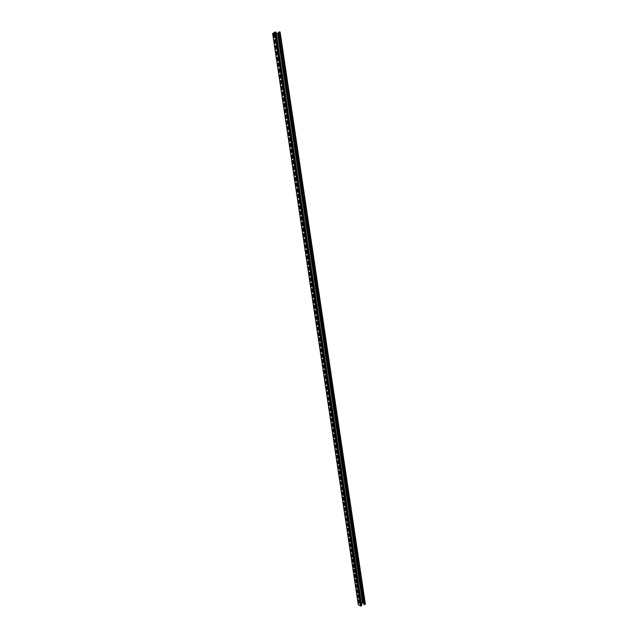 <?xml version="1.0" encoding="UTF-8"?>
<svg xmlns="http://www.w3.org/2000/svg" width="638" height="638" viewBox="0 0 638 638"><rect width="100%" height="100%" fill="white"/><g stroke="black" fill="none" stroke-linecap="round" stroke-linejoin="round"><path stroke-width="0.96" d="M272.689 33.567L274.643 32.179L276.055 32.163L361.762 605.534L360.526 606.044L358.285 604.521M273.582 35.066L273.917 33.862L274.34 34.572L274.276 37.618L273.582 35.066L274.388 37.578M274.452 40.896L274.787 39.708L275.209 40.417L275.153 43.456L274.452 40.896L275.257 43.416M275.329 46.726L275.664 45.537L276.087 46.255L276.031 49.278L275.329 46.726L276.134 49.238M276.198 52.539L276.533 51.367L276.956 52.085L276.9 55.099L276.198 52.539L277.012 55.059M277.067 58.353L277.402 57.181L277.833 57.906L277.777 60.905L277.067 58.353L277.881 60.865M277.937 64.151L278.264 62.995L278.702 63.72L278.647 66.703L277.937 64.151L278.75 66.663M278.806 69.941L279.133 68.792L279.572 69.518L279.516 72.501L278.806 69.941L279.627 72.461M279.675 75.731L279.994 74.582L280.441 75.316L280.385 78.283L279.675 75.731L280.497 78.243M280.537 81.505L280.864 80.372L281.302 81.106L281.254 84.064L280.537 81.505L281.358 84.025M281.406 87.27L281.725 86.146L282.171 86.88L282.124 89.83L281.406 87.27L282.227 89.791M282.267 93.036L282.586 91.912L283.033 92.654L282.985 95.588L282.267 93.036L283.097 95.548M283.128 98.786L283.447 97.67L283.894 98.412L283.854 101.338L283.128 98.786L283.958 101.298M283.99 104.528L284.301 103.428L284.755 104.169L284.715 107.088L283.99 104.528L284.819 107.048M284.851 110.262L285.162 109.17L285.617 109.919L285.577 112.822L284.851 110.262L285.68 112.782M285.704 115.988L286.015 114.904L286.478 115.653L286.438 118.548L285.704 115.988L286.542 118.508M286.566 121.714L286.869 120.63L287.339 121.387L287.299 124.274L286.566 121.714L287.403 124.227M287.419 127.425L287.722 126.348L288.193 127.106L288.161 129.985L287.419 127.425L288.264 129.945M288.272 133.127L288.575 132.058L289.046 132.824L289.014 135.687L288.272 133.127L289.118 135.647M289.126 138.821L289.429 137.76L289.899 138.526L289.867 141.381L289.126 138.821L289.971 141.341M289.979 144.507L290.282 143.454L290.753 144.228L290.729 147.075L289.979 144.507L290.832 147.027M290.832 150.193L291.127 149.148L291.606 149.914L291.582 152.753L290.832 150.193L291.686 152.705M291.678 155.863L291.973 154.827L292.459 155.6L292.435 158.423L291.678 155.863L292.531 158.383M292.531 161.526L292.818 160.497L293.305 161.27L293.281 164.086L292.531 161.526L293.384 164.046M293.376 167.18L293.663 166.159L294.158 166.941L294.134 169.748L293.376 167.18L294.238 169.7M294.222 172.826L294.509 171.813L295.003 172.595L294.979 175.394L294.222 172.826L295.083 175.346M295.067 178.465L295.354 177.46L295.849 178.249L295.833 181.032L295.067 178.465L295.928 180.993M295.912 184.103L296.199 183.098L296.694 183.888L296.678 186.663L295.912 184.103L296.782 186.623M296.75 189.725L297.037 188.728L297.539 189.526L297.523 192.293L296.75 189.725L297.627 192.245M297.595 195.34L297.874 194.351L298.377 195.148L298.369 197.908L297.595 195.34L298.464 197.868M298.432 200.946L298.712 199.973L299.222 200.771L299.206 203.514L298.432 200.946L299.31 203.474M299.278 206.553L299.549 205.58L300.059 206.377L300.051 209.12L299.278 206.553L300.155 209.073M300.115 212.143L300.386 211.178L300.905 211.983L300.889 214.711L300.115 212.143L300.992 214.671M300.953 217.725L301.224 216.768L301.742 217.574L301.734 220.301L300.953 217.725L301.83 220.254M301.782 223.308L302.053 222.351L302.571 223.164L302.571 225.876L301.782 223.308L302.667 225.836M302.619 228.875L302.891 227.933L303.409 228.747L303.409 231.45L302.619 228.875L303.505 231.403M303.457 234.441L303.72 233.5L304.246 234.313L304.246 237.009L303.457 234.441L304.342 236.969M304.286 239.992L304.549 239.059L305.076 239.88L305.076 242.568L304.286 239.992L305.179 242.52M305.116 245.542L305.379 244.609L305.913 245.439L305.913 248.118L305.116 245.542L306.009 248.07M305.945 251.077L306.208 250.16L306.742 250.989L306.742 253.653L305.945 251.077L306.846 253.605M306.774 256.612L307.03 255.694L307.572 256.532L307.58 259.188L306.774 256.612L307.675 259.14M307.604 262.13L307.859 261.229L308.401 262.059L308.409 264.714L307.604 262.13L308.505 264.666M308.425 267.649L308.68 266.748L309.231 267.585L309.239 270.225L308.425 267.649L309.334 270.177M309.255 273.16L309.502 272.266L310.052 273.104L310.068 275.736L309.255 273.16L310.164 275.688M310.076 278.654L310.323 277.769L310.881 278.615L310.889 281.238L310.076 278.654L310.985 281.191M310.905 284.149L311.145 283.272L311.703 284.117L311.719 286.733L310.905 284.149L311.815 286.685M311.727 289.636L311.966 288.759L312.524 289.612L312.54 292.22L311.727 289.636L312.636 292.172M312.548 295.115L312.787 294.246L313.346 295.107L313.362 297.699L312.548 295.115L313.465 297.651M313.362 300.586L313.601 299.724L314.167 300.586L314.191 303.17L313.362 300.586L314.287 303.122M314.183 306.049L314.422 305.195L314.989 306.057L315.012 308.64L314.183 306.049L315.108 308.585M314.997 311.504L315.236 310.658L315.802 311.519L315.826 314.095L314.997 311.504L315.922 314.04M315.818 316.95L316.049 316.105L316.623 316.982L316.647 319.542L315.818 316.95L316.743 319.494M316.631 322.389L316.863 321.552L317.437 322.429L317.469 324.981L316.631 322.389L317.565 324.933M317.445 327.828L317.676 326.991L318.25 327.876L318.282 330.42L317.445 327.828L318.378 330.364M318.258 333.251L318.482 332.43L319.064 333.307L319.096 335.843L318.258 333.251L319.191 335.795M319.072 338.666L319.295 337.853L319.877 338.738L319.917 341.266L319.072 338.666L320.005 341.21M319.877 344.081L320.101 343.268L320.691 344.153L320.731 346.681L319.877 344.081L320.818 346.625M320.691 349.488L320.914 348.675L321.504 349.568L321.536 352.08L320.691 349.488L321.632 352.032M321.496 354.88L321.719 354.082L322.31 354.975L322.349 357.479L321.496 354.88L322.445 357.432M322.31 360.271L322.525 359.473L323.123 360.374L323.163 362.87L322.31 360.271L323.251 362.815M323.115 365.654L323.322 364.856L323.929 365.765L323.968 368.254L323.115 365.654L324.064 368.198M323.921 371.029L324.128 370.239L324.734 371.149L324.774 373.629L323.921 371.029L324.87 373.573M324.726 376.388L324.933 375.615L325.539 376.524L325.587 378.996L324.726 376.388L325.675 378.94M325.524 381.755L325.731 380.974L326.345 381.891L326.393 384.355L325.524 381.755L326.481 384.307M326.329 387.106L326.528 386.333L327.142 387.25L327.19 389.714L326.329 387.106L327.286 389.659M327.127 392.45L327.334 391.684L327.948 392.609L327.996 395.058L327.127 392.45L328.091 395.002M327.924 397.785L328.131 397.027L328.745 397.952L328.801 400.401L327.924 397.785L328.889 400.345M328.729 403.12L328.921 402.363L329.543 403.296L329.599 405.728L328.729 403.12L329.694 405.672M329.527 408.44L329.718 407.69L330.348 408.631L330.404 411.055L329.527 408.44L330.492 411M330.325 413.759L330.516 413.017L331.138 413.95L331.202 416.375L330.325 413.759L331.289 416.319M331.114 419.062L331.305 418.329L331.935 419.27L331.999 421.686L331.114 419.062L332.087 421.622M331.912 424.366L332.103 423.632L332.733 424.581L332.797 426.989L331.912 424.366L332.884 426.926M332.701 429.661L332.892 428.935L333.53 429.884L333.594 432.285L332.701 429.661L333.682 432.221M333.499 434.949L333.682 434.231L334.32 435.18L334.384 437.572L333.499 434.949L334.479 437.509M334.288 440.228L334.471 439.51L335.109 440.467L335.181 442.852L334.288 440.228L335.269 442.796M335.078 445.499L335.261 444.79L335.907 445.755L335.971 448.131L335.078 445.499L336.059 448.067M335.867 450.763L336.043 450.061L336.697 451.026L336.76 453.395L335.867 450.763L336.856 453.339M336.657 456.026L336.832 455.325L337.478 456.298L337.55 458.658L336.657 456.026L337.646 458.594M337.438 461.274L337.614 460.58L338.268 461.553L338.339 463.906L337.438 461.274L338.435 463.85M338.228 466.522L338.403 465.828L339.057 466.809L339.129 469.153L338.228 466.522L339.217 469.097M339.009 471.761L339.185 471.075L339.839 472.056L339.918 474.393L339.009 471.761L340.006 474.337M339.799 476.993L339.966 476.307L340.628 477.296L340.7 479.624L339.799 476.993L340.796 479.569M340.58 482.216L340.748 481.538L341.41 482.527L341.489 484.856L340.58 482.216L341.577 484.792M341.362 487.432L341.529 486.762L342.191 487.751L342.271 490.072L341.362 487.432L342.359 490.008M342.143 492.64L342.303 491.97L342.973 492.975L343.053 495.279L342.143 492.64L343.14 495.216M342.917 497.839L343.084 497.177L343.754 498.182L343.834 500.487L342.917 497.839L343.922 500.423M343.699 503.039L343.858 502.377L344.536 503.39L344.616 505.687L343.699 503.039L344.703 505.623M344.472 508.223L344.632 507.577L345.31 508.582L345.397 510.879L344.472 508.223L345.485 510.807M345.254 513.407L345.413 512.761L346.091 513.773L346.179 516.054L345.254 513.407L346.267 515.99M346.027 518.582L346.187 517.936L346.865 518.957L346.952 521.238L346.027 518.582L347.04 521.166M346.801 523.75L346.952 523.112L347.638 524.133L347.734 526.406L346.801 523.75L347.814 526.342M347.574 528.91L347.726 528.28L348.412 529.301L348.507 531.566L347.574 528.91L348.595 531.502M348.348 534.062L348.5 533.44L349.185 534.469L349.281 536.725L348.348 534.062L349.369 536.654M349.122 539.214L349.265 538.584L349.959 539.62L350.055 541.869L349.122 539.214L350.142 541.806M349.887 544.35L350.039 543.736L350.733 544.772L350.828 547.013L349.887 544.35L350.908 546.949M350.661 549.485L350.804 548.871L351.498 549.916L351.594 552.149L350.661 549.485L351.682 552.085M351.426 554.613L351.57 553.999L352.272 555.052L352.367 557.277L351.426 554.613L352.455 557.213M352.192 559.733L352.336 559.127L353.037 560.18L353.141 562.405L352.192 559.733L353.221 562.333M352.958 564.845L353.101 564.239L353.803 565.3L353.907 567.517L352.958 564.845L353.986 567.445M353.723 569.949L353.859 569.351L354.569 570.412L354.672 572.621L353.723 569.949L354.76 572.557M354.489 575.053L354.624 574.455L355.334 575.524L355.438 577.725L354.489 575.053L355.526 577.653M355.254 580.141L355.39 579.551L356.1 580.62L356.203 582.821L355.254 580.141L356.283 582.749M356.012 585.229L356.148 584.639L356.857 585.716L356.969 587.909L356.012 585.229L357.049 587.837M356.778 590.31L356.905 589.727L357.623 590.804L357.727 592.989L356.778 590.31L357.814 592.917M357.535 595.382L357.663 594.799L358.381 595.884L358.492 598.061L357.535 595.382L358.572 597.989M358.293 600.446L358.42 599.872L359.146 600.956L359.25 603.133L358.293 600.446L359.338 603.062M278.678 32.777L277.53 33.383L362.583 602.958L361.443 603.389M277.53 33.383L276.238 33.423M279.316 37.028L279.372 37.435M280.178 42.842L280.241 43.256M281.047 48.648L281.111 49.062M281.908 54.445L281.972 54.86M282.778 60.235L282.833 60.65M283.639 66.017L283.703 66.432M284.5 71.783L284.564 72.206M285.353 77.549L285.417 77.98M286.215 83.307L286.279 83.737M287.076 89.057L287.14 89.487M287.929 94.791L287.993 95.229M288.783 100.525L288.847 100.963M289.636 106.251L289.7 106.69M290.489 111.961L290.553 112.408M291.343 117.671L291.406 118.118M292.196 123.373L292.26 123.82M293.041 129.059L293.105 129.514M293.887 134.746L293.959 135.2M294.732 140.424L294.804 140.878M295.577 146.086L295.649 146.549M296.423 151.748L296.495 152.211M297.268 157.403L297.34 157.865M298.113 163.049L298.177 163.511M298.951 168.679L299.023 169.15M299.788 174.31L299.86 174.78M300.626 179.932L300.697 180.402M301.463 185.546L301.535 186.017M302.3 191.145L302.372 191.623M303.138 196.743L303.209 197.23M303.967 202.334L304.047 202.82M304.804 207.916L304.876 208.403M305.634 213.491L305.706 213.977M306.463 219.057L306.535 219.544M307.293 224.616L307.364 225.11M308.122 230.166L308.194 230.661M308.951 235.709L309.023 236.204M309.773 241.244L309.853 241.746M310.602 246.77L310.674 247.273M311.424 252.289L311.496 252.8M312.245 257.8L312.325 258.31M313.067 263.311L313.146 263.821M313.888 268.805L313.96 269.324M314.709 274.292L314.781 274.811M315.523 279.779L315.603 280.297M316.336 285.25L316.416 285.776M317.158 290.721L317.238 291.247M317.971 296.176L318.051 296.71M318.785 301.63L318.864 302.165M319.598 307.077L319.678 307.612M320.404 312.516L320.483 313.051M321.217 317.947L321.297 318.482M322.023 323.362L322.102 323.905M322.836 328.777L322.916 329.32M323.641 334.192L323.721 334.735M324.447 339.591L324.527 340.134M325.252 344.983L325.332 345.533M326.05 350.366L326.138 350.916M326.855 355.749L326.935 356.299M327.653 361.116L327.741 361.674M328.458 366.483L328.538 367.041M329.256 371.834L329.336 372.401M330.053 377.186L330.141 377.752M330.851 382.529L330.939 383.095M331.648 387.864L331.728 388.43M332.438 393.191L332.526 393.758M333.235 398.511L333.323 399.085M334.025 403.822L334.113 404.396M334.822 409.125L334.902 409.708M335.612 414.429L335.692 415.003M336.401 419.716L336.481 420.298M337.183 425.004L337.271 425.586M337.973 430.283L338.06 430.865M338.762 435.547L338.85 436.137M339.544 440.81L339.631 441.4M340.325 446.066L340.421 446.664M341.115 451.321L341.202 451.911M341.896 456.561L341.984 457.159M342.678 461.792L342.766 462.39M343.451 467.024L343.547 467.622M344.233 472.24L344.321 472.846M345.014 477.455L345.102 478.061M345.788 482.663L345.876 483.269M346.562 487.863L346.657 488.477M347.335 493.054L347.431 493.668M348.109 498.238L348.204 498.86M348.882 503.422L348.978 504.036M349.656 508.59L349.752 509.212M350.429 513.757L350.517 514.38M351.195 518.917L351.291 519.539M351.961 524.069L352.056 524.691M352.734 529.213L352.822 529.843M353.5 534.349L353.596 534.979M354.265 539.477L354.361 540.115M355.031 544.605L355.119 545.243M355.789 549.725L355.884 550.355M356.554 554.829L356.65 555.475M357.312 559.933L357.408 560.579M358.077 565.029L358.173 565.675M358.835 570.125L358.931 570.771M359.593 575.205L359.688 575.851M360.35 580.285L360.446 580.931M361.108 585.349L361.204 586.003M361.858 590.413L361.961 591.067M362.615 595.469L362.711 596.131M363.365 600.525L363.469 601.179M363.812 603.516L362.583 602.958M278.854 33.934L278.758 34.907M279.723 39.755L279.627 40.72M280.584 45.569L280.489 46.534M281.454 51.375L281.358 52.332M282.315 57.173L282.219 58.122M283.176 62.955L283.081 63.912M284.046 68.737L283.942 69.686M284.907 74.51L284.803 75.451M285.76 80.268L285.664 81.209M286.621 86.026L286.526 86.959M287.483 91.776L287.379 92.701M288.336 97.51L288.232 98.435M289.189 103.244L289.086 104.169M290.043 108.97L289.939 109.888M290.896 114.681L290.792 115.598M291.749 120.391L291.646 121.3M292.595 126.093L292.499 126.994M293.448 131.779L293.344 132.68M294.293 137.465L294.19 138.358M295.139 143.135L295.035 144.028M295.984 148.806L295.88 149.691M296.829 154.468L296.726 155.345M297.675 160.114L297.571 160.999M298.512 165.76L298.409 166.638M299.358 171.399L299.246 172.268M300.195 177.021L300.091 177.89M301.032 182.643L300.929 183.505M301.87 188.258L301.766 189.111M302.707 193.856L302.595 194.718M303.544 199.455L303.433 200.308M304.374 205.045L304.27 205.891M305.211 210.628L305.1 211.465M306.041 216.202L305.929 217.04M306.87 221.761L306.758 222.598M307.699 227.319L307.588 228.157M308.529 232.87L308.417 233.699M309.35 238.413L309.239 239.242M310.18 243.947L310.068 244.769M311.001 249.474L310.889 250.295M311.83 255.001L311.711 255.806M312.652 260.511L312.532 261.317M313.473 266.014L313.354 266.82M314.287 271.509L314.175 272.306M315.108 276.996L314.997 277.793M315.93 282.482L315.81 283.272M316.743 287.953L316.631 288.743M317.557 293.424L317.445 294.206M318.37 298.879L318.258 299.661M319.183 304.334L319.072 305.108M319.997 309.773L319.885 310.546M320.81 315.212L320.691 315.985M321.616 320.643L321.504 321.408M322.429 326.066L322.31 326.823M323.235 331.481L323.115 332.238M324.04 336.888L323.921 337.638M324.846 342.287L324.726 343.037M325.651 347.678L325.532 348.428M326.457 353.061L326.337 353.803M327.254 358.444L327.135 359.178M328.06 363.812L327.94 364.545M328.857 369.179L328.737 369.904M329.655 374.53L329.535 375.256M330.452 379.881L330.332 380.607M331.25 385.224L331.13 385.942M332.047 390.552L331.927 391.269M332.845 395.879L332.717 396.597M333.634 401.198L333.514 401.908M334.432 406.51L334.304 407.219M335.221 411.821L335.094 412.523M336.011 417.116L335.883 417.818M336.8 422.404L336.673 423.106M337.59 427.691L337.462 428.385M338.371 432.971L338.252 433.657M339.161 438.234L339.033 438.92M339.942 443.498L339.823 444.184M340.732 448.753L340.604 449.431M341.513 454.001L341.386 454.679M342.295 459.248L342.167 459.91M343.077 464.48L342.949 465.142M343.858 469.704L343.722 470.365M344.632 474.927L344.504 475.581M345.413 480.143L345.286 480.797M346.187 485.343L346.059 485.996M346.96 490.542L346.833 491.196M347.734 495.734L347.606 496.38M348.507 500.926L348.38 501.564M349.281 506.101L349.153 506.739M350.055 511.269L349.927 511.907M350.828 516.437L350.693 517.067M351.594 521.597L351.466 522.219M352.359 526.749L352.232 527.371M353.133 531.893L352.997 532.507M353.899 537.029L353.763 537.643M354.664 542.156L354.529 542.771M355.43 547.276L355.294 547.89M356.187 552.396L356.052 553.002M356.953 557.508L356.817 558.106M357.711 562.612L357.575 563.21M358.476 567.708L358.341 568.298M359.234 572.796L359.098 573.387M359.991 577.876L359.856 578.467M360.749 582.957L360.614 583.539M361.507 588.021L361.371 588.603M362.256 593.085L362.121 593.667M363.014 598.141L362.878 598.715M279.58 31.924L280.098 31.964L365.367 604.306L364.928 604.561L363.987 604.68L278.575 32.083L279.58 31.924L364.928 604.561M274.029 33.894L273.798 35.058M274.898 39.739L274.667 40.888M275.768 45.569L275.544 46.718M276.637 51.399L276.413 52.531M277.506 57.213L277.283 58.345M278.375 63.018L278.152 64.143M279.245 68.824L279.021 69.933M280.106 74.614L279.891 75.715M280.967 80.396L280.752 81.497M281.829 86.17L281.613 87.262M282.69 91.944L282.482 93.02M283.551 97.702L283.344 98.77M284.412 103.452L284.205 104.512M285.266 109.194L285.058 110.246M286.127 114.928L285.92 115.972M286.98 120.654L286.773 121.691M287.834 126.372L287.634 127.409M288.687 132.082L288.488 133.111M289.54 137.784L289.341 138.805M290.386 143.478L290.186 144.491M291.239 149.164L291.04 150.169M292.084 154.843L291.893 155.839M292.93 160.513L292.738 161.502M293.775 166.175L293.584 167.156M294.62 171.829L294.429 172.802M295.466 177.476L295.274 178.441M296.303 183.122L296.12 184.079M297.149 188.752L296.965 189.701M297.986 194.375L297.802 195.316M298.823 199.989L298.648 200.922M299.661 205.596L299.485 206.521M300.498 211.194L300.323 212.111M301.327 216.784L301.16 217.702M302.165 222.367L301.989 223.276M302.994 227.949L302.827 228.843M303.824 233.516L303.664 234.409M304.653 239.075L304.493 239.96M305.482 244.625L305.323 245.51M306.312 250.176L306.152 251.045M307.141 255.71L306.982 256.572M307.963 261.237L307.811 262.098M308.792 266.764L308.632 267.617M309.613 272.274L309.462 273.12M310.435 277.785L310.283 278.623M311.256 283.28L311.105 284.117M312.078 288.775L311.926 289.596M312.891 294.262L312.748 295.075M313.713 299.732L313.569 300.546M314.526 305.203L314.39 306.009M315.339 310.666L315.204 311.464M316.153 316.121L316.017 316.911M316.966 321.568L316.839 322.349M317.78 327.007L317.652 327.78M318.593 332.438L318.458 333.211M319.399 337.861L319.271 338.626M320.212 343.276L320.085 344.034M321.018 348.683L320.89 349.441M321.823 354.09L321.704 354.84M322.629 359.481L322.509 360.223M323.434 364.864L323.314 365.606M324.24 370.247L324.12 370.981M325.037 375.623L324.925 376.348M325.843 380.982L325.723 381.699M326.64 386.341L326.528 387.059M327.438 391.692L327.326 392.402M328.235 397.035L328.131 397.737M329.033 402.371L328.929 403.064M329.83 407.698L329.726 408.392M330.62 413.017L330.524 413.703M331.417 418.337L331.313 419.014M332.207 423.64L332.111 424.31M332.996 428.935L332.9 429.605M333.794 434.231L333.698 434.893M334.583 439.518L334.487 440.172M335.365 444.798L335.277 445.444M336.154 450.061L336.066 450.707M336.944 455.333L336.848 455.971M337.725 460.588L337.638 461.218M338.507 465.836L338.427 466.466M339.288 471.075L339.209 471.705M340.07 476.315L339.99 476.929M340.851 481.538L340.772 482.153M341.633 486.762L341.553 487.368M342.415 491.978L342.335 492.576M343.188 497.185L343.116 497.784M343.97 502.385L343.89 502.975M344.743 507.577L344.672 508.167M345.517 512.761L345.445 513.343M346.29 517.944L346.219 518.519M347.064 523.112L346.992 523.686M347.838 528.28L347.766 528.846M348.603 533.44L348.539 533.998M349.377 538.592L349.313 539.15M350.142 543.736L350.079 544.286M350.908 548.871L350.852 549.422M351.682 553.999L351.618 554.542M352.447 559.127L352.383 559.662M353.205 564.239L353.149 564.774M353.97 569.351L353.915 569.886M354.736 574.455L354.68 574.982M355.494 579.551L355.446 580.078M356.259 584.639L356.203 585.158M357.017 589.727L356.969 590.238M357.774 594.799L357.727 595.31M358.532 599.872L358.484 600.374M275.472 32.044L361.299 605.948M274.643 32.179L360.526 606.044M272.673 33.463L358.309 604.688M277.849 33.312L362.886 602.958M272.633 33.519L358.253 604.617M280.098 31.964L365.367 604.306"/></g></svg>
